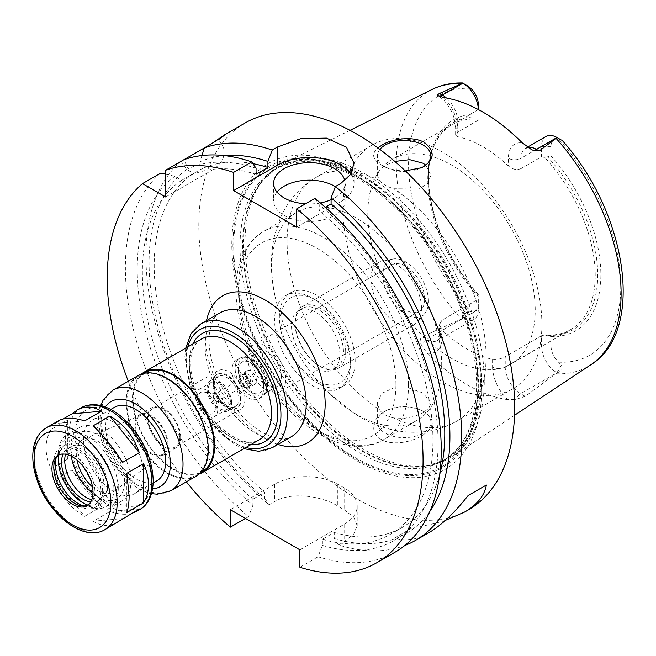 <?xml version="1.0" encoding="UTF-8"?>
<svg xmlns="http://www.w3.org/2000/svg" width="656" height="656" viewBox="0 0 656 656"><rect width="100%" height="100%" fill="white"/><g stroke="black" fill="none" stroke-linecap="round" stroke-linejoin="round"><path stroke-width="0.49" stroke-dasharray="3.28 2.46" d="M131.216 513.591C125.444 514.935 118.334 514.255 109.88 511.549L93.144 521.217L122.565 518.593M139.302 508.925L109.88 511.549M101.401 506.653C90.938 496.871 81.131 484.669 71.98 470.057L55.235 479.725C60.885 496.354 70.692 508.556 84.657 516.321L101.401 506.653L71.98 470.057M50.996 429.565C44.436 440.873 44.436 453.952 50.996 468.794L67.74 459.126C64.682 442.259 64.682 429.188 67.74 419.897L50.996 429.565L50.996 468.794M93.144 521.217C101.459 526.383 109.568 526.776 117.465 522.397M55.235 479.725L84.657 516.321M67.74 459.126L67.74 419.897M58.728 420.66L55.235 423.53L63.329 418.864M84.657 420.898L55.235 423.53M122.565 462.398L93.144 425.801M126.805 512.557L126.805 473.329M247.771 357.454A26.798 15.473 -120 0 0 259.473 384.424A26.798 15.473 -120 0 0 280.128 391.607A26.798 15.473 -120 0 0 285.68 379.332A26.798 15.473 -120 0 0 273.978 352.362A26.798 15.473 -120 0 0 253.323 345.179A26.798 15.473 -120 0 0 247.771 357.454M281.416 376.872A20.771 11.988 -120 0 0 272.347 355.97A20.771 11.988 -120 0 0 256.34 350.402A20.771 11.988 -120 0 0 256.34 374.387A20.771 11.988 -120 0 0 277.111 386.384A20.771 11.988 -120 0 0 281.416 376.872M141.532 374.018A58.072 33.53 -120 0 0 144.517 438.954A58.072 33.53 -120 0 0 199.252 474.001M144.96 372.674A57.179 33.013 -120 0 0 144.96 438.692A57.179 33.013 -120 0 0 202.138 471.705M207.665 449.18A57.179 33.013 -120 0 0 182.704 391.64A57.179 33.013 -120 0 0 138.646 376.323A57.179 33.013 -120 0 0 138.646 442.341A57.179 33.013 -120 0 0 195.816 475.354A57.179 33.013 -120 0 0 207.665 449.18M138.195 375.544A58.072 33.53 -120 0 0 138.195 442.595A58.072 33.53 -120 0 0 196.267 476.125M114.431 407.319A42.435 24.502 -120 0 0 114.431 456.322A42.435 24.502 -120 0 0 156.866 480.823M143.541 474.157A42.435 24.502 -120 0 0 125.017 431.451A42.435 24.502 -120 0 0 92.324 420.086A42.435 24.502 -120 0 0 92.316 469.089A42.435 24.502 -120 0 0 134.751 493.583A42.435 24.502 -120 0 0 143.541 474.157M87.888 505.104A29.036 16.761 -120 0 0 88.847 504.612A29.036 16.761 -120 0 0 94.866 491.328A29.036 16.761 -120 0 0 82.189 462.103A29.036 16.761 -120 0 0 59.819 454.329A29.036 16.761 -120 0 0 58.917 454.911M83.853 505.973A32.16 18.565 -120 0 0 86.272 506.473A32.16 18.565 -120 0 0 100.901 490.393A32.16 18.565 -120 0 0 82.287 453.821A32.16 18.565 -120 0 0 56.916 455.625A32.16 18.565 -120 0 0 56.145 457.97M102.639 491.393A34.62 19.983 -120 0 0 87.527 456.551A34.62 19.983 -120 0 0 60.852 447.277A34.62 19.983 -120 0 0 60.852 487.252A34.62 19.983 -120 0 0 95.473 507.244A34.62 19.983 -120 0 0 102.639 491.393M87.912 505.087A34.62 19.983 -120 0 0 100.212 504.505A34.62 19.983 -120 0 0 107.379 488.654A34.62 19.983 -120 0 0 92.266 453.821A34.62 19.983 -120 0 0 65.592 444.547A34.62 19.983 -120 0 0 58.942 454.903M90.725 501.938A30.151 17.409 -120 0 0 97.974 500.635A30.151 17.409 -120 0 0 104.222 486.834A30.151 17.409 -120 0 0 91.061 456.494A30.151 17.409 -120 0 0 67.822 448.409A30.151 17.409 -120 0 0 63.066 454.042M91.791 499.724A30.151 17.409 -120 0 0 101.131 498.814A30.151 17.409 -120 0 0 107.379 485.014A30.151 17.409 -120 0 0 94.218 454.665A30.151 17.409 -120 0 0 70.979 446.588A30.151 17.409 -120 0 0 65.526 454.223M113.857 488.745A39.311 22.698 -120 0 0 86.059 440.602A39.311 22.698 -120 0 0 58.261 456.65A39.311 22.698 -120 0 0 86.059 504.792A39.311 22.698 -120 0 0 113.857 488.745M118.277 488.745A42.435 24.502 -120 0 0 99.753 446.047A42.435 24.502 -120 0 0 67.051 434.674A42.435 24.502 -120 0 0 58.261 454.1A42.435 24.502 -120 0 0 88.265 506.071A42.435 24.502 -120 0 0 109.486 508.17A42.435 24.502 -120 0 0 118.277 488.745M130.913 481.455A42.435 24.502 -120 0 0 112.389 438.749A42.435 24.502 -120 0 0 79.688 427.384A42.435 24.502 -120 0 0 70.897 446.81A42.435 24.502 -120 0 0 100.901 498.781A42.435 24.502 -120 0 0 122.123 500.881A42.435 24.502 -120 0 0 130.913 481.455M92.972 493.706A37.966 21.919 -120 0 0 97.744 496.953A37.966 21.919 -120 0 0 124.591 481.455A37.966 21.919 -120 0 0 97.744 434.953A37.966 21.919 -120 0 0 70.897 450.451A37.966 21.919 -120 0 0 71.324 456.207M92.512 486.932A30.307 17.499 -120 0 0 113.98 491.483A30.307 17.499 -120 0 0 119.179 478.331A30.307 17.499 -120 0 0 106.674 448.614A30.307 17.499 -120 0 0 83.755 439.126A30.307 17.499 -120 0 0 76.965 459.995M167.239 444.079A22.345 12.907 -120 0 0 158.022 422.169A22.345 12.907 -120 0 0 141.122 415.174A22.345 12.907 -120 0 0 140.269 441.406A22.345 12.907 -120 0 0 163.41 453.78A22.345 12.907 -120 0 0 167.239 444.079M168.018 444.53A23.452 13.538 -120 0 0 157.784 420.931A23.452 13.538 -120 0 0 139.712 414.641A23.452 13.538 -120 0 0 139.712 441.726A23.452 13.538 -120 0 0 163.164 455.264A23.452 13.538 -120 0 0 168.018 444.53M180.654 437.232A23.452 13.538 -120 0 0 170.421 413.633A23.452 13.538 -120 0 0 152.348 407.351A23.452 13.538 -120 0 0 152.348 434.428A23.452 13.538 -120 0 0 175.8 447.966A23.452 13.538 -120 0 0 180.654 437.232M179.867 436.773A22.337 12.899 -120 0 0 170.117 414.297A22.337 12.899 -120 0 0 152.905 408.319A22.337 12.899 -120 0 0 152.905 434.108A22.337 12.899 -120 0 0 175.242 446.998A22.337 12.899 -120 0 0 179.867 436.773M244.934 399.209A22.337 12.899 -120 0 0 235.184 376.733A22.337 12.899 -120 0 0 217.972 370.755A22.337 12.899 -120 0 0 213.348 380.972A22.337 12.899 -120 0 0 229.141 408.327A22.337 12.899 -120 0 0 240.309 409.434A22.337 12.899 -120 0 0 244.934 399.209M241.146 399.209A19.655 11.349 -120 0 0 232.56 379.43A19.655 11.349 -120 0 0 217.415 374.166A19.655 11.349 -120 0 0 213.348 383.161A19.655 11.349 -120 0 0 227.247 407.237A19.655 11.349 -120 0 0 237.07 408.212A19.655 11.349 -120 0 0 241.146 399.209M240.514 399.578A19.655 11.349 -120 0 0 231.929 379.799A19.655 11.349 -120 0 0 216.783 374.535A19.655 11.349 -120 0 0 216.783 397.224A19.655 11.349 -120 0 0 236.439 408.573A19.655 11.349 -120 0 0 240.514 399.578M238.907 398.651A17.392 10.037 -120 0 0 231.322 381.152A17.392 10.037 -120 0 0 217.915 376.495A17.392 10.037 -120 0 0 217.915 396.577A17.392 10.037 -120 0 0 235.307 406.613A17.392 10.037 -120 0 0 238.907 398.651M231.642 402.85A17.392 10.037 -120 0 0 224.057 385.343A17.392 10.037 -120 0 0 210.65 380.685A17.392 10.037 -120 0 0 210.65 400.767A17.392 10.037 -120 0 0 228.042 410.804A17.392 10.037 -120 0 0 231.642 402.85M230.404 402.128A15.637 9.028 -120 0 0 223.581 386.392A15.637 9.028 -120 0 0 211.527 382.21A15.637 9.028 -120 0 0 211.527 400.258A15.637 9.028 -120 0 0 227.165 409.287A15.637 9.028 -120 0 0 230.404 402.128M217.767 409.426A15.637 9.028 -120 0 0 210.945 393.69A15.637 9.028 -120 0 0 198.899 389.5A15.637 9.028 -120 0 0 198.899 407.556A15.637 9.028 -120 0 0 214.528 416.576A15.637 9.028 -120 0 0 217.767 409.426M215.34 408.024A12.202 7.044 -120 0 0 203.639 391.952A12.202 7.044 -120 0 0 200.613 406.564A12.202 7.044 -120 0 0 214.774 411.246A12.202 7.044 -120 0 0 215.34 408.024M219.35 399.397A4.469 2.583 -120 0 0 215.061 393.51A4.469 2.583 -120 0 0 213.954 398.856A4.469 2.583 -120 0 0 219.137 400.578A4.469 2.583 -120 0 0 219.35 399.397M218.874 399.119A3.797 2.189 -120 0 0 217.218 395.297A3.797 2.189 -120 0 0 214.291 394.281A3.797 2.189 -120 0 0 214.291 398.668A3.797 2.189 -120 0 0 218.087 400.857A3.797 2.189 -120 0 0 218.874 399.119M250.461 380.882A3.797 2.189 -120 0 0 248.804 377.061A3.797 2.189 -120 0 0 245.877 376.044A3.797 2.189 -120 0 0 245.877 380.431A3.797 2.189 -120 0 0 249.674 382.62A3.797 2.189 -120 0 0 250.461 380.882M252.511 382.071A6.699 3.87 -120 0 0 249.592 375.33A6.699 3.87 -120 0 0 244.426 373.535A6.699 3.87 -120 0 0 244.426 381.267A6.699 3.87 -120 0 0 251.125 385.138A6.699 3.87 -120 0 0 252.511 382.071M249.354 383.891A6.699 3.87 -120 0 0 246.426 377.151A6.699 3.87 -120 0 0 241.269 375.355A6.699 3.87 -120 0 0 241.269 383.096A6.699 3.87 -120 0 0 247.968 386.958A6.699 3.87 -120 0 0 249.354 383.891M250.141 384.35A7.815 4.51 -120 0 0 246.73 376.487A7.815 4.51 -120 0 0 240.711 374.387A7.815 4.51 -120 0 0 240.711 383.416A7.815 4.51 -120 0 0 248.526 387.926A7.815 4.51 -120 0 0 250.141 384.35M256.463 380.701A7.815 4.51 -120 0 0 253.052 372.838A7.815 4.51 -120 0 0 247.025 370.738A7.815 4.51 -120 0 0 247.025 379.767A7.815 4.51 -120 0 0 254.84 384.277A7.815 4.51 -120 0 0 256.463 380.701M263.564 384.801A17.868 10.316 -120 0 0 250.936 362.924A17.868 10.316 -120 0 0 238.3 370.214A17.868 10.316 -120 0 0 250.936 392.099A17.868 10.316 -120 0 0 263.564 384.801L263.564 388.45A22.337 12.899 -120 0 0 247.771 361.095A22.337 12.899 -120 0 0 236.611 359.996A22.337 12.899 -120 0 0 236.611 385.785A22.337 12.899 -120 0 0 258.94 398.676A22.337 12.899 -120 0 0 263.564 388.45M266.73 386.63A22.337 12.899 -120 0 0 245.295 357.225A22.337 12.899 -120 0 0 239.768 358.168A22.337 12.899 -120 0 0 239.768 383.957A22.337 12.899 -120 0 0 262.097 396.855A22.337 12.899 -120 0 0 265.688 392.534A22.337 12.899 -120 0 0 266.73 386.63M267.533 384.883A20.771 11.988 -120 0 0 247.607 357.536A20.771 11.988 -120 0 0 242.466 358.414A20.771 11.988 -120 0 0 242.466 382.399A20.771 11.988 -120 0 0 263.236 394.395A20.771 11.988 -120 0 0 266.566 390.377A20.771 11.988 -120 0 0 267.533 384.883M128.281 381.275A223.343 128.945 -120 0 0 186.353 481.848M379.881 149.388A26.798 15.473 0 0 0 377.323 155.989A26.798 15.473 0 0 0 387.401 168.084A26.798 15.473 0 0 0 420.84 168.084A26.798 15.473 0 0 0 421.324 167.854M405.285 170.921C397.651 170.872 390.55 169.404 383.981 166.501C372.739 160.638 370.689 154.422 377.823 147.862M394.805 161.409L385.17 165.345L379.357 170.06L377.323 175.226L379.406 180.466C382.309 183.951 387.097 186.714 393.756 188.748L419.012 189.067L427.72 183.434L430.926 175.226L425.769 165.115M441.709 365.474A120.155 69.372 -120 0 0 389.262 244.557A120.155 69.372 -120 0 0 296.668 212.364A120.155 69.372 -120 0 0 276.66 302.957A120.155 69.372 -120 0 0 328.361 392.509A120.155 69.372 -120 0 0 350.616 410.738A120.155 69.372 -120 0 0 416.822 420.48A120.155 69.372 -120 0 0 441.709 365.474M393.756 417.921C387.097 416.609 382.317 413.846 379.406 409.639L377.323 402.907L381.882 393.305L393.879 387.86L409.27 388.122L423.071 393.01L430.926 402.907L428.885 408.073L423.071 412.796L414.371 416.462L404.121 418.38L393.756 417.921A140.704 81.237 -120 0 0 456.937 421.054A140.704 81.237 -120 0 0 486.08 356.634A140.704 81.237 -120 0 0 393.756 188.748M422.997 434.994C434.707 427.031 435.24 419.34 424.604 411.919L422.169 410.672C410.385 405.752 398.586 405.646 386.769 410.353C372.854 416.158 368.565 432.353 381.251 439.454C392.411 446.064 412.337 442.136 422.997 434.994M423.071 411.205A26.798 15.473 180 0 1 430.926 422.152A26.798 15.473 180 0 1 404.121 437.626A26.798 15.473 180 0 1 377.323 422.152A26.798 15.473 180 0 1 387.401 410.057A26.798 15.473 180 0 1 420.84 410.057A26.798 15.473 180 0 1 423.071 411.205M541.889 324.417A140.704 81.237 -120 0 0 480.471 182.811A140.704 81.237 -120 0 0 372.042 145.115A140.704 81.237 -120 0 0 372.042 307.59A140.704 81.237 -120 0 0 512.746 388.828A140.704 81.237 -120 0 0 541.889 324.417M478.314 299.218L478.314 309.55L478.314 299.218L441.996 320.185L439.381 324.679L441.996 330.116L441.996 337.815A30.734 17.745 60 0 1 426.908 352.994L421.578 345.146C419.61 341.776 419.758 338.988 422.021 336.79L426.58 339.414A21.796 12.587 -120 0 0 431.295 341.284A21.796 12.587 -120 0 0 437.478 340.497A21.796 12.587 -120 0 0 441.996 330.517L441.996 320.185M478.314 304.081A15.096 8.717 60 0 1 470.828 311.518L467.269 310.878C463.218 311.239 461.726 313.74 462.808 318.39L462.906 318.447A21.796 12.587 -120 0 0 473.804 319.529A21.796 12.587 -120 0 0 478.314 309.55L441.996 330.517A8.93 5.158 0 0 0 439.381 334.166A8.93 5.158 0 0 0 441.996 337.815M535.214 310.034A118.375 68.339 -120 0 0 483.546 190.912A118.375 68.339 -120 0 0 392.329 159.195A118.375 68.339 -120 0 0 392.329 295.881A118.375 68.339 -120 0 0 510.696 364.219A118.375 68.339 -120 0 0 535.214 310.034M544.71 334.954L541.553 335.724L541.553 346.056A21.796 12.587 -120 0 0 556.96 372.756L557.059 372.805C561.626 371.419 563.053 368.877 561.331 365.187L558.518 362.145A15.096 8.717 60 0 1 551.024 346.056L551.024 336.471L544.71 334.954A118.375 68.339 -120 0 0 570.695 329.583A118.375 68.339 -120 0 0 595.213 275.389A118.375 68.339 -120 0 0 544.71 157.506L551.024 155.989L551.024 146.411A15.096 8.717 60 0 1 558.518 138.965L562.389 140.646M546.063 136.432A21.796 12.587 -120 0 0 541.553 146.411L521.02 158.26L521.02 168.592L541.553 156.743L544.71 157.506M521.02 168.592C516.674 170.322 512.467 169.437 508.384 165.96L508.384 158.26A30.734 17.745 60 0 1 522.307 142.885M478.314 104.427L478.314 109.905A21.796 12.587 -120 0 0 478.314 109.544L457.79 121.754A8.93 5.158 0 0 0 455.166 125.403A8.93 5.158 0 0 0 457.79 129.052L457.79 136.743A118.375 68.339 60 0 1 508.384 165.96M457.79 136.743L455.166 134.89L457.79 132.086L457.79 121.754A21.796 12.587 -120 0 0 447.909 99.441A21.796 12.587 -120 0 0 446.433 98.023M478.314 120.237L457.79 132.086M478.314 119.179A118.375 68.339 -120 0 0 452.328 124.558A118.375 68.339 -120 0 0 433.321 147.436A118.375 68.339 -120 0 0 478.314 296.627M551.024 346.056L541.553 346.056L505.227 367.024A8.93 5.158 180 0 1 492.59 367.024L492.59 359.332A118.375 68.339 60 0 1 441.996 330.116M492.59 359.332C496.674 359.849 500.881 358.971 505.227 356.692L505.227 367.024A21.796 12.587 -120 0 0 515.928 390.148A21.796 12.587 -120 0 0 520.643 393.723L525.202 396.355L557.059 372.805M541.553 335.724L505.227 356.692M478.314 117.006A119.663 69.085 -120 0 0 434.051 145.657A119.663 69.085 -120 0 0 428.483 177.3A119.663 69.085 -120 0 0 478.314 295.151M478.314 114.013A121.893 70.372 -120 0 0 428.483 175.48A121.893 70.372 -120 0 0 478.314 294.495M462.808 83.148L467.269 85.731M462.808 318.39L422.021 336.79M551.024 146.411L541.553 146.411L541.553 156.743M561.331 140.031L556.96 137.514L561.331 140.031M547.867 335.306A119.663 69.085 -120 0 0 597.706 275.003A119.663 69.085 -120 0 0 547.867 157.161M551.024 336.471A121.893 70.372 -120 0 0 600.863 275.003A121.893 70.372 -120 0 0 551.024 155.989M525.202 396.355L515.641 399.447L507.678 399.627A30.734 17.745 60 0 1 492.59 367.024M426.908 352.994A161.925 93.488 -120 0 0 507.678 399.627M484.267 380.931A169.182 97.678 -120 0 0 412.37 212.749A169.182 97.678 -120 0 0 283.097 163.713A169.182 97.678 -120 0 0 265.557 177.251A169.182 97.678 -120 0 0 280.046 360.702A169.182 97.678 -120 0 0 431.673 464.981A169.182 97.678 -120 0 0 452.173 456.56A169.182 97.678 -120 0 0 484.267 380.931M445.424 520.347C435.912 523.447 424.998 525.85 412.681 527.58L394.363 538.158C404.58 541.823 415.994 540.052 428.614 532.82M394.363 538.158L412.681 527.58M165.656 196.98L211.019 170.781A44.665 25.789 0 0 0 224.106 152.553A44.665 25.789 0 0 0 218.309 139.843L219.186 139.023M165.656 174.225L174.84 176.292L181.769 180.293L193.618 173.455L186.681 169.453L181.187 161.278L183.828 159.752M204.336 147.912L218.309 139.843M201.933 155.546L199.998 161.77L199.998 169.773L188.157 176.612L188.157 168.608L183.819 159.752M160.671 173.118A223.343 128.945 -120 0 0 248.575 516.649L245.483 518.429M256.07 168.264A212.724 122.82 -120 0 0 188.157 168.608M174.84 176.292A212.724 122.82 -120 0 0 252.904 505.243L248.575 516.649M256.07 174.316A205.476 118.629 -120 0 0 188.157 176.612M181.769 180.293A205.476 118.629 -120 0 0 252.904 499.159L252.904 505.243M252.937 163.672A205.476 118.629 -120 0 0 199.998 169.773M193.618 173.455A205.476 118.629 -120 0 0 264.753 492.32L252.904 499.159M224.491 155.62A212.724 122.82 -120 0 0 199.998 161.77M186.681 169.453A212.724 122.82 -120 0 0 264.753 498.404L264.753 492.32M245.073 123A223.343 128.945 -120 0 0 245.073 380.898A223.343 128.945 -120 0 0 468.417 509.843M299.89 567.251L318.062 556.764L322.391 545.366L322.391 539.273L334.24 532.434L334.24 538.527L338.578 544.923A223.343 128.945 -120 0 0 404.768 545.497M338.578 544.923L344.113 541.725L353.805 533.951L357.192 525.563L353.805 517.248L344.113 509.687A223.343 128.945 60 0 1 337.791 506.038C321.284 495.772 291.149 491.516 274.626 501.61L269.091 504.8L264.753 498.404M181.187 161.278A223.343 128.945 -120 0 0 269.091 504.8M299.89 549.843L344.113 524.308A44.665 25.789 0 0 0 357.192 506.071A44.665 25.789 0 0 0 344.113 487.843L337.791 484.194A44.665 25.789 0 0 0 274.626 484.194L230.404 509.72M277.004 192.052A35.736 20.631 0 0 0 273.634 200.802A35.736 20.631 0 0 0 284.097 215.398A35.736 20.631 0 0 0 323.039 219.867A35.736 20.631 0 0 0 345.097 200.802A35.736 20.631 0 0 0 335.372 186.657M344.818 180.712A35.736 20.631 180 0 1 345.097 183.303A35.736 20.631 180 0 1 331.083 199.686M320.358 202.934A35.736 20.631 180 0 1 305.491 203.811M296.733 227.066L340.948 201.531A44.665 25.789 0 0 0 354.035 183.303A44.665 25.789 0 0 0 350.96 173.897M325.319 207.28L319.234 210.789L319.234 204.729L314.905 198.374M424.653 299.095A26.798 15.473 -120 0 0 412.952 272.125A26.798 15.473 -120 0 0 392.304 264.942A26.798 15.473 -120 0 0 392.304 295.897A26.798 15.473 -120 0 0 419.102 311.37A26.798 15.473 -120 0 0 424.653 299.095M428.458 301.293A32.177 18.581 -120 0 0 416.355 271.084A32.177 18.581 -120 0 0 392.911 259.038A32.177 18.581 -120 0 0 389.615 297.447A32.177 18.581 -120 0 0 424.522 313.789A32.177 18.581 -120 0 0 428.458 301.293M421.496 308.213A35.736 20.631 -120 0 0 408.048 274.667A35.736 20.631 -120 0 0 382.03 261.293A35.736 20.631 -120 0 0 378.356 262.679A35.736 20.631 -120 0 0 378.356 303.941A35.736 20.631 -120 0 0 414.092 324.572A35.736 20.631 -120 0 0 417.126 322.088A35.736 20.631 -120 0 0 421.496 308.213M345.687 351.985A35.736 20.631 -120 0 0 330.091 316.02A35.736 20.631 -120 0 0 302.555 306.442A35.736 20.631 -120 0 0 295.159 323.219A35.736 20.631 -120 0 0 320.062 366.36A35.736 20.631 -120 0 0 338.291 368.336A35.736 20.631 -120 0 0 345.687 351.985M343.49 351.969A34.169 19.729 -120 0 0 328.574 317.586A34.169 19.729 -120 0 0 302.244 308.427A34.169 19.729 -120 0 0 295.167 324.466A34.169 19.729 -120 0 0 318.988 365.72A34.169 19.729 -120 0 0 336.413 367.614A34.169 19.729 -120 0 0 343.49 351.969M339.849 354.076A34.169 19.729 -120 0 0 324.933 319.693A34.169 19.729 -120 0 0 298.595 310.534A34.169 19.729 -120 0 0 298.595 349.992A34.169 19.729 -120 0 0 332.772 369.722A34.169 19.729 -120 0 0 339.849 354.076M350.427 360.185A49.134 28.372 -120 0 0 315.684 300.005A49.134 28.372 -120 0 0 280.94 320.071A49.134 28.372 -120 0 0 315.684 380.25A49.134 28.372 -120 0 0 350.427 360.185L350.427 363.834A53.603 30.947 -120 0 0 312.527 298.185A53.603 30.947 -120 0 0 285.721 295.528A53.603 30.947 -120 0 0 285.721 357.422A53.603 30.947 -120 0 0 339.324 388.368A53.603 30.947 -120 0 0 350.427 363.834M355.167 361.095A53.603 30.947 -120 0 0 331.764 307.156A53.603 30.947 -120 0 0 290.46 292.797A53.603 30.947 -120 0 0 290.46 354.691A53.603 30.947 -120 0 0 344.064 385.638A53.603 30.947 -120 0 0 355.167 361.095M478.683 387.917A173.791 100.335 -120 0 0 294.355 158.604A173.791 100.335 -120 0 0 294.355 404.383A173.791 100.335 -120 0 0 478.683 387.917M481.668 388.541A176.661 102 -120 0 0 294.282 155.439A176.661 102 -120 0 0 294.282 405.285A176.661 102 -120 0 0 481.668 388.541M334.24 538.527A212.724 122.82 -120 0 0 429.877 511.36M334.24 532.434A205.476 118.629 -120 0 0 402.235 527.424A205.476 118.629 -120 0 0 439.725 474.337M322.391 539.273A205.476 118.629 -120 0 0 390.386 534.263A205.476 118.629 -120 0 0 427.163 389.992A205.476 118.629 -120 0 0 319.234 210.789M322.391 545.366A212.724 122.82 -120 0 0 438.06 441.283A212.724 122.82 -120 0 0 319.234 204.729M318.062 556.764A223.343 128.945 -120 0 0 394.986 552.237M187.813 346.901A67.002 38.688 -120 0 0 200.064 406.884A67.002 38.688 -120 0 0 245.885 447.482M192.921 343.949A62.533 36.105 -120 0 0 202.294 405.597A62.533 36.105 -120 0 0 250.994 444.53M201.367 339.078A58.072 33.53 -120 0 0 201.367 406.13A58.072 33.53 -120 0 0 259.44 439.651C245.041 450.672 208.756 426.105 196.374 391.427C191.839 379.611 190.002 368.852 190.863 359.168L192.987 349.607C194.939 344.638 197.735 341.128 201.367 339.078M112.93 390.131A58.072 33.53 -120 0 0 112.93 457.183A58.072 33.53 -120 0 0 170.995 490.713M105.313 406.999A49.134 28.372 -120 0 0 111.077 458.257A49.134 28.372 -120 0 0 152.586 488.876M151.913 478.995A54.276 31.332 -120 0 0 94.349 407.384A54.276 31.332 -120 0 0 94.349 484.136A54.276 31.332 -120 0 0 151.913 478.995M81.008 407.786A58.737 33.915 -120 0 0 81.008 475.616A58.737 33.915 -120 0 0 139.744 509.532M46.264 427.851A58.737 33.915 -120 0 0 46.264 495.674A58.737 33.915 -120 0 0 105.001 529.589M219.94 312.879A71.471 41.262 -120 0 0 219.932 395.404A71.471 41.262 -120 0 0 291.403 436.666C287.197 439.881 279.702 439.569 268.911 435.74C259.907 431.96 250.805 425.195 241.621 415.453C228.534 401.087 219.088 384.654 213.282 366.146C209.592 353.674 208.313 342.686 209.453 333.182L212.224 322.252C213.799 318.283 216.365 315.159 219.94 312.879M206.525 320.62A84.87 49.003 -120 0 0 277.996 444.415M200.982 323.826A71.471 41.262 -120 0 0 200.982 406.351A71.471 41.262 -120 0 0 272.453 447.613M379.406 180.466A140.704 81.237 -120 0 0 316.233 177.341A140.704 81.237 -120 0 0 293.347 285.475A140.704 81.237 -120 0 0 379.406 409.639M467.269 310.878L462.906 318.447L426.58 339.414A8.93 5.158 -60 0 0 421.578 345.146M561.331 365.187L556.96 372.756L520.643 393.723A8.93 5.158 120 0 0 515.641 399.447M558.518 362.145A150.076 86.649 -120 0 0 620.789 286.508A150.076 86.649 -120 0 0 558.518 138.965M556.255 373.805A158.998 91.799 -120 0 0 590.925 364.695M432.033 89.478A158.998 91.799 -120 0 0 461.086 318.857M470.828 88.339A150.076 86.649 -120 0 0 408.549 163.975A150.076 86.649 -120 0 0 470.828 311.518M527.941 147.403A21.796 12.587 -120 0 0 525.538 148.281A21.796 12.587 -120 0 0 521.02 158.26A8.93 5.158 180 0 1 508.384 158.26M443.866 97.596A30.734 17.745 60 0 1 457.79 129.052M211.019 170.781L211.019 144.049M344.113 487.843L344.113 509.687M344.113 524.308L344.113 541.725M337.791 484.194L337.791 506.038M274.626 484.194L274.626 501.61M340.948 201.531L340.948 183.336M395.912 384.621A111.225 64.214 -120 0 0 277.939 237.866A111.225 64.214 -120 0 0 277.939 395.158A111.225 64.214 -120 0 0 395.912 384.621M408.54 384.621A120.155 69.372 -120 0 0 356.093 263.704A120.155 69.372 -120 0 0 263.499 231.511A120.155 69.372 -120 0 0 263.499 370.255A120.155 69.372 -120 0 0 383.662 439.627A120.155 69.372 -120 0 0 408.54 384.621M481.414 381.882A168.33 97.186 -120 0 0 397.265 201.892A168.33 97.186 -120 0 0 263.802 179.236A168.33 97.186 -120 0 0 278.226 361.751A168.33 97.186 -120 0 0 429.081 465.506A168.33 97.186 -120 0 0 481.414 381.882M480.495 382.292A168.174 97.096 -120 0 0 407.081 213.044A168.174 97.096 -120 0 0 277.488 167.985A168.174 97.096 -120 0 0 277.48 362.186A168.174 97.096 -120 0 0 445.662 459.282A168.174 97.096 -120 0 0 480.495 382.292M477.871 383.801A168.174 97.096 -120 0 0 404.465 214.553A168.174 97.096 -120 0 0 274.864 169.502A168.174 97.096 -120 0 0 274.864 363.695A168.174 97.096 -120 0 0 443.046 460.791A168.174 97.096 -120 0 0 477.871 383.801M477.871 387.45A172.643 99.679 -120 0 0 294.757 159.654A172.643 99.679 -120 0 0 294.757 403.809A172.643 99.679 -120 0 0 477.871 387.45M143.721 373.387L138.646 376.323M200.892 472.418L195.816 475.354M100.639 405.564L99.614 408.991L98.285 420.89L101.311 439.815L109.511 458.815L123.869 477.683L137.293 488.162L147.887 492.787L151.495 493.64M110.749 409.451L92.324 420.086M153.176 482.947L134.751 493.583M59.819 454.329L57.958 455.395M88.847 504.612L86.994 505.686M81.656 505.85L86.272 506.473M55.153 459.938L56.916 455.625M65.592 444.547L60.852 447.277M100.212 504.505L95.473 507.244M70.979 446.588L67.822 448.409M101.131 498.814L97.974 500.635M86.059 504.792L88.265 506.071M58.261 456.65L58.261 454.1M79.688 427.384L67.051 434.674M122.123 500.881L109.486 508.17M97.744 496.953L100.901 498.781M70.897 450.451L70.897 446.81M141.122 415.174L83.755 439.126M163.41 453.78L113.98 491.483M152.348 407.351L139.712 414.641M175.8 447.966L163.164 455.264M217.972 370.755L152.905 408.319M240.309 409.434L175.242 446.998M227.247 407.237L229.141 408.327M213.348 383.161L213.348 380.972M217.415 374.166L216.783 374.535M237.07 408.212L236.439 408.573M217.915 376.495L210.65 380.685M235.307 406.613L228.042 410.804M211.527 382.21L198.899 389.5M227.165 409.287L214.528 416.576M215.061 393.51L203.639 391.952M219.137 400.578L214.774 411.246M245.877 376.044L214.291 394.281M249.674 382.62L218.087 400.857M244.426 373.535L241.269 375.355M251.125 385.138L247.968 386.958M247.025 370.738L240.711 374.387M254.84 384.277L248.526 387.926M250.936 362.924L247.771 361.095M239.768 358.168L236.611 359.996M262.097 396.855L258.94 398.676M247.607 357.536L245.295 357.225M266.566 390.377L265.688 392.534M256.34 350.402L242.466 358.414M277.111 386.384L263.236 394.395M185.73 348.106L184.902 356.356L190.166 387.294L202.064 411.771L218.956 432.484L235.816 445.039L243.802 448.679M420.84 168.084L421.669 167.698M387.401 168.084L383.981 166.501M430.926 175.226L430.926 155.989M377.323 175.226L377.323 155.989M372.042 145.115L316.233 177.341C299.808 187.165 287.812 200.834 280.26 218.341L274.618 235.291C269.747 257.054 270.428 279.612 276.66 302.957M512.746 388.828L456.937 421.054C424.038 440.16 383.235 433.247 352.592 412.288L328.361 392.509M387.401 410.057L386.761 410.353M420.84 410.057L422.169 410.672M377.323 402.907L377.323 422.152M430.926 402.907L430.926 422.152M473.804 319.529L437.478 340.497C437.437 340.267 438.716 341.177 439.381 334.166L439.381 324.671M452.328 124.558L392.329 159.195M570.695 329.583L510.696 364.219M433.321 147.436L434.051 145.657M428.483 177.3L428.483 175.48M527.531 147.133L525.538 148.281L527.449 148.092L531.54 149.568M455.166 134.89L455.166 125.403C454.821 116.678 451.033 108.281 443.792 100.196L438.618 95.932M350.025 130.347L283.097 163.713M514.525 415.273L452.173 456.56M224.106 152.553L224.106 135.193M357.192 506.071L357.192 525.563M273.634 183.303L273.634 200.802M345.097 183.303L345.097 200.802M354.035 183.303L354.035 163.246M392.304 264.942L253.323 345.179M419.102 311.37L280.128 391.607M392.911 259.038L382.03 261.293M424.522 313.789L417.126 322.088M378.356 262.679L302.555 306.442M414.092 324.572L338.291 368.336M318.988 365.72L320.062 366.36M295.167 324.466L295.159 323.219M302.244 308.427L298.595 310.534M336.413 367.614L332.772 369.722M315.684 300.005L312.527 298.185M290.46 292.797L285.721 295.528M344.064 385.638L339.324 388.368M296.668 212.364L263.499 231.511C246.016 242.572 236.865 260.998 236.053 286.787C235.627 303.195 238.563 320.497 244.86 338.693C267.894 408.778 340.038 466.408 383.662 439.627L416.822 420.48M265.557 177.251L263.802 179.236L277.488 167.985L274.864 169.502C294.56 158.399 318.832 159.646 347.688 173.233C373.649 186.148 397.839 207.025 420.242 235.857C454.862 280.391 476.928 339.308 476.568 385.63C475.912 422.759 464.735 447.81 443.046 460.791L445.662 459.282L429.081 465.506L431.673 464.981M402.235 527.424L390.386 534.263"/><path stroke-width="0.98" d="M105.001 529.589A58.737 33.915 -120 0 0 117.17 502.701A58.737 33.915 -120 0 0 91.528 443.587A58.737 33.915 -120 0 0 46.264 427.851C37.54 433.386 33.054 442.636 32.8 455.617C32.693 463.439 34.137 471.656 37.121 480.274C48.388 514.575 83.714 542.701 105.001 529.589L139.302 508.925L135.817 511.795L131.216 513.591M63.329 418.864L71.98 413.862L77.08 410.057C84.977 405.679 93.078 406.072 101.401 411.238L84.657 420.898C73.497 417.38 64.854 417.298 58.728 420.66L46.264 427.851M71.98 413.862L101.401 411.238M109.88 416.134C123.845 423.899 133.652 436.101 139.302 452.73L122.565 462.398C113.406 447.786 103.599 435.584 93.144 425.801L109.88 416.134L139.302 452.73M143.541 463.661C146.821 470.787 148.469 477.773 148.494 484.612C148.469 491.434 146.821 497.527 143.541 502.89L126.805 512.557C128.33 508.203 129.101 502.619 129.117 495.805L126.805 473.329L143.541 463.661L143.541 502.89M199.252 474.001A58.072 33.53 -120 0 0 202.581 472.476A58.072 33.53 -120 0 0 214.61 445.891A58.072 33.53 -120 0 0 189.264 387.458A58.072 33.53 -120 0 0 144.517 371.903A58.072 33.53 -120 0 0 141.532 374.018M200.892 472.418L202.138 471.705A57.179 33.013 -120 0 0 213.979 445.531A57.179 33.013 -120 0 0 189.018 387.991A57.179 33.013 -120 0 0 144.96 372.674L143.721 373.387M151.495 493.64L157.342 494.214L170.995 490.713L196.267 476.125A58.072 33.53 -120 0 0 208.296 449.54A58.072 33.53 -120 0 0 182.942 391.107A58.072 33.53 -120 0 0 138.195 375.544L112.93 390.131L103.09 400.185L100.639 405.564M153.176 482.947L156.866 480.823A42.435 24.502 -120 0 0 165.656 461.398A42.435 24.502 -120 0 0 147.133 418.692A42.435 24.502 -120 0 0 114.431 407.319L110.749 409.451M93.004 492.394A29.036 16.761 -120 0 0 80.335 463.177A29.036 16.761 -120 0 0 57.958 455.395A29.036 16.761 -120 0 0 57.958 488.925A29.036 16.761 -120 0 0 86.994 505.686A29.036 16.761 -120 0 0 93.004 492.394M58.917 454.911A29.036 16.761 -120 0 0 55.153 459.938A29.036 16.761 -120 0 0 59.811 487.851A29.036 16.761 -120 0 0 81.656 505.85A29.036 16.761 -120 0 0 87.888 505.104M56.145 457.97A32.16 18.565 -120 0 0 83.853 505.973M58.942 454.903A34.62 19.983 -120 0 0 87.912 505.087M63.066 454.042A30.151 17.409 -120 0 0 67.822 483.226A30.151 17.409 -120 0 0 90.725 501.938M65.526 454.223A30.151 17.409 -120 0 0 70.979 481.406A30.151 17.409 -120 0 0 91.791 499.724M71.324 456.207A37.966 21.919 -120 0 0 92.972 493.706M76.965 459.995A30.307 17.499 -120 0 0 92.512 486.932M186.353 481.848A223.343 128.945 -120 0 0 230.404 527.137L230.404 509.72L299.89 549.843L299.89 567.251A223.343 128.945 -120 0 0 376.815 562.725A223.343 128.945 -120 0 0 416.388 404.129A223.343 128.945 -120 0 0 296.733 208.862L296.733 227.066L233.561 190.593L233.561 172.397A223.343 128.945 -120 0 0 165.656 170.24L165.656 196.98L142.5 183.606A223.343 128.945 -120 0 0 128.281 381.275M377.823 147.862L383.424 144.197C394.059 138.498 413.706 136.063 424.596 142.573C435.576 151.7 434.592 160.08 421.669 167.698L405.285 170.921M421.324 167.854A26.798 15.473 0 0 0 430.926 155.989A26.798 15.473 0 0 0 423.071 145.042A26.798 15.473 0 0 0 379.881 149.388M425.769 165.115L423.071 163.237L409.746 159.67L394.805 161.409M561.331 140.031L557.059 137.563L539.216 150.97L536.436 149.363A21.796 12.587 -120 0 0 530.893 147.354A21.796 12.587 -120 0 0 527.941 147.403M467.269 85.731L462.906 83.205A21.796 12.587 -120 0 1 478.314 109.544L478.314 104.427A15.096 8.717 60 0 0 470.828 88.339L462.505 82.976C451.467 82.73 441.316 84.903 432.033 89.478L350.025 130.347M462.906 83.205L442.374 95.054L439.586 93.447L462.808 83.148M557.059 137.563L556.96 137.514A21.796 12.587 -120 0 0 546.063 136.432L527.531 147.133M439.586 93.447C437.749 94.448 437.298 95.186 438.233 95.661L438.684 95.973M446.433 98.023A21.796 12.587 -120 0 0 442.374 95.054A8.93 5.158 -60 0 1 438.233 95.661L443.866 97.596A160.81 92.84 -120 0 1 522.307 142.885L532.295 149.97L539.216 150.97M486.375 485.03L468.056 495.608L486.375 485.03C484.448 495.715 477.199 504.718 464.628 512.033L445.424 520.347M404.768 545.497A223.343 128.945 -120 0 0 415.502 540.388L428.614 532.82C441.258 525.464 454.403 513.058 468.056 495.608M183.828 159.752L204.336 147.912L201.933 155.546M142.5 183.606L160.671 173.118L165.656 174.225M219.186 139.023L224.098 135.193M218.309 139.843C228.28 132.512 225.844 133.914 211.019 144.049L204.336 147.912A223.343 128.945 -120 0 1 272.248 150.06L277.783 146.862L300.792 138.637L326.442 138.121L346.434 147.182L354.035 163.246L350.64 174.414L340.948 183.336L335.413 186.534L331.083 197.891L331.083 203.95L325.319 207.28M233.561 172.397L251.732 161.901A223.343 128.945 -120 0 0 183.819 159.752L165.656 170.24M245.483 518.429L230.404 527.137M251.732 161.901L256.07 168.264L256.07 174.316L267.91 167.477A205.476 118.629 -120 0 0 252.937 163.672M267.91 167.477L267.91 161.425A212.724 122.82 -120 0 0 224.491 155.62M415.502 540.388A223.343 128.945 -120 0 0 461.758 438.151A223.343 128.945 -120 0 0 335.413 186.534M464.628 512.033L468.417 509.843A223.343 128.945 -120 0 0 514.673 407.597A223.343 128.945 -120 0 0 417.183 182.835A223.343 128.945 -120 0 0 245.073 123L223.762 135.308M267.91 161.425L272.248 150.06M335.372 186.657A35.736 20.631 0 0 0 277.004 192.052M305.491 203.811A35.736 20.631 180 0 1 284.097 197.891A35.736 20.631 180 0 1 273.634 183.303A35.736 20.631 180 0 1 307.123 162.713A35.736 20.631 180 0 1 344.818 180.712M331.083 199.686A35.736 20.631 180 0 1 320.358 202.934M350.96 173.897A44.665 25.789 0 0 0 277.783 165.066L233.561 190.593M376.815 562.725L394.986 552.237A223.343 128.945 -120 0 0 434.559 393.633A223.343 128.945 -120 0 0 314.905 198.374L296.733 208.862M429.877 511.36A212.724 122.82 -120 0 0 331.083 197.891M439.725 474.337A205.476 118.629 -120 0 0 331.083 203.95M245.885 447.482A67.002 38.688 -120 0 0 280.94 414.895A67.002 38.688 -120 0 0 239.776 336.897A67.002 38.688 -120 0 0 187.813 346.901M250.994 444.53A62.533 36.105 -120 0 0 277.783 413.067A62.533 36.105 -120 0 0 242.458 342.662A62.533 36.105 -120 0 0 192.921 343.949M202.581 472.476L259.44 439.651A58.072 33.53 -120 0 0 271.461 413.067A58.072 33.53 -120 0 0 246.115 354.634A58.072 33.53 -120 0 0 201.367 339.078L144.517 371.903M170.995 490.713A58.072 33.53 -120 0 0 183.024 464.128A58.072 33.53 -120 0 0 157.678 405.695A58.072 33.53 -120 0 0 112.93 390.131M152.586 488.876A49.134 28.372 -120 0 0 170.388 464.128A49.134 28.372 -120 0 0 144.394 410.295A49.134 28.372 -120 0 0 105.313 406.999M151.913 482.636A58.737 33.915 -120 0 0 126.272 423.53A58.737 33.915 -120 0 0 81.008 407.786C90.167 402.997 100.425 403.743 111.791 410.008C118.613 413.838 125.017 419.192 130.987 426.088C145.181 443.243 152.594 461.48 153.225 480.815C152.914 497.961 145.657 506.547 139.744 509.532A58.737 33.915 -120 0 0 151.913 482.636M110.856 502.701A54.276 31.332 -120 0 0 53.292 431.09A54.276 31.332 -120 0 0 53.292 507.842A54.276 31.332 -120 0 0 110.856 502.701M243.802 448.679L258.981 451.328L272.453 447.613L291.403 436.666A71.471 41.262 -120 0 0 306.204 403.957A71.471 41.262 -120 0 0 275.012 332.026A71.471 41.262 -120 0 0 219.94 312.879L200.982 323.826L191.027 333.633L185.73 348.106M277.996 444.415A84.87 49.003 -120 0 0 325.163 403.957A84.87 49.003 -120 0 0 271.609 304.146A84.87 49.003 -120 0 0 206.525 320.62M272.453 447.613A71.471 41.262 -120 0 0 287.254 414.895A71.471 41.262 -120 0 0 256.061 342.973A71.471 41.262 -120 0 0 200.982 323.826M562.397 140.646C626.751 212.208 645.898 330.985 590.925 364.695A158.998 91.799 -120 0 0 621.101 293.617A158.998 91.799 -120 0 0 556.255 138.555M461.086 83.615A158.998 91.799 -120 0 0 432.033 89.478M556.96 137.514L536.436 149.363A8.93 5.158 120 0 1 532.295 149.97M277.783 165.066L277.783 146.862M81.008 407.786L77.08 410.057M139.744 509.532L135.817 511.795M590.925 364.695L514.525 415.273"/></g></svg>
